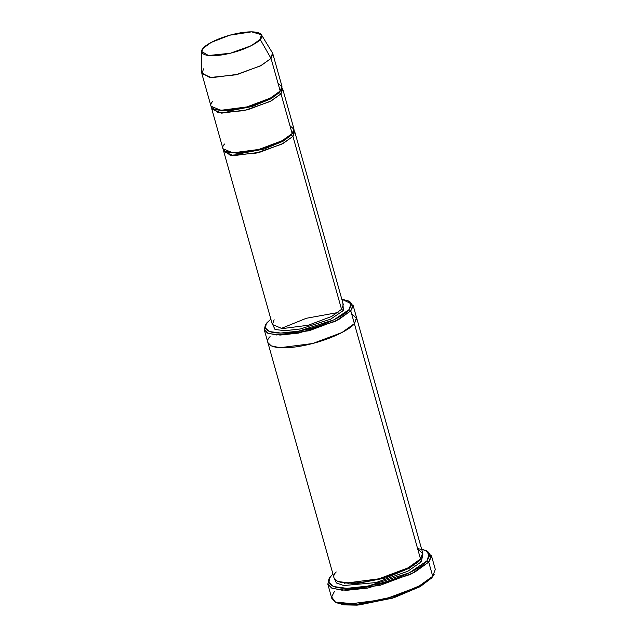 <?xml version="1.0" encoding="UTF-8"?>
<svg xmlns="http://www.w3.org/2000/svg" width="637" height="637" viewBox="0 0 637 637"><rect width="100%" height="100%" fill="white"/><g stroke="black" fill="none" stroke-linecap="round" stroke-linejoin="round"><path stroke-width="0.96" d="M342.889 303.061L343.367 310.538L330.587 319.193L300.473 328.955L284.97 330.699L275.025 329.488L271.951 323.007L275.025 329.488L284.97 330.699L300.473 328.955L330.587 319.193L343.367 310.538L341.559 309.335L331.662 316.446L308.268 325.236L282.191 328.62L272.373 324.512L274.133 319.75M421.63 549.134L426.002 550.599L429.577 555.607L426.933 560.91L428.741 562.113L432.722 576.286L420.961 585.188L393.841 596.678L357.835 604.171L335.341 602.1L337.116 603L358.965 605.007L393.945 597.729L420.293 586.566L431.719 577.926L434.195 574.311L431.719 577.926L419.926 586.773L392.599 598.151L357.102 605.15L343.916 604.887L336.288 602.53M344.482 583.556L345.437 582.99L344.482 583.556M415.627 563.267L416.733 563.251L415.627 563.267M431.719 577.926L432.722 576.286L428.741 562.113L414.305 572.488L380.185 585.299L342.157 590.236L331.694 588.086L327.84 584.248L331.821 598.43L335.683 602.268L346.138 604.409L384.167 599.473L418.286 586.661L432.722 576.286L435.286 569.343L431.297 555.169L428.741 562.113L431.456 556.65L427.785 551.499L426.002 550.599M356.537 317.568L354.371 323.628L350.788 310.864L354.371 323.628L356.569 317.672L352.978 304.916L350.788 310.864L348.98 309.67L333.971 319.806L298.634 331.152L280.678 333.055L269.371 331.527L265.366 327.959L266.282 323.891L270.86 319.121L267.508 322.258C261.847 327.155 264.53 336.296 294.493 331.861C324.83 326.98 346.6 314.065 348.98 309.67L350.788 310.864L353.113 306.19L349.968 301.771L348.192 300.871L351.234 305.147L348.98 309.67L351.035 303.698L341.798 299.183L348.192 300.871M272.787 53.659L271.036 58.421L280.2 91.027L281.952 86.266L272.787 53.659M201.714 51.501L201.73 72.777L209.732 77.539L235.714 74.832L260.549 65.842L271.036 58.421L260.183 39.39L251.344 45.649L230.387 53.237L208.466 55.523L201.714 51.501L203.291 48.181C199.341 51.605 201.212 57.983 222.138 54.886C243.318 51.478 258.518 42.456 260.183 39.39C264.132 35.967 262.261 29.581 241.343 32.686C220.155 36.086 204.955 45.108 203.291 48.181L211.189 42.424L229.774 35.194L251.671 31.85L261.385 34.732L260.183 39.39L271.036 58.421L272.453 52.895L261.385 34.732M280.599 90.542L279.189 92.66L280.997 93.862L282 87.779L282.748 89.1L280.997 93.862L279.189 92.66L271.099 98.719L252.292 106.483L228.126 111.117L214.398 109.15L228.126 111.117L252.292 106.483L271.099 98.719L279.189 92.66L279.141 92.134L279.189 92.66M211.803 109.038L222.966 148.732L232.784 152.84L258.861 149.456L282.255 140.666L292.152 133.555L280.997 93.862L271.099 100.972L247.697 109.763L221.62 113.147L211.803 109.038L211.763 107.526L218.268 112.781L243.979 110.671L270.016 101.538L280.997 93.862L292.152 133.555C290.177 137.194 272.166 147.888 247.052 151.917C222.257 155.595 220.036 148.031 224.718 143.97M277.971 83.113L282.056 86.839L280.2 91.027C278.226 94.666 260.214 105.36 235.101 109.389C210.298 113.067 208.084 105.503 212.766 101.442M292.55 133.069L291.141 135.187L292.948 136.39L293.952 130.306L294.708 131.628L292.948 136.39L291.141 135.187L283.051 141.247L264.244 149.01L240.077 153.644L226.35 151.678L240.077 153.644L264.244 149.01L283.051 141.247L291.141 135.187L292.55 133.069M223.714 150.053L230.22 155.309L255.939 153.198L281.968 144.066L292.948 136.39L341.559 309.335L343.319 304.574L341.559 309.335L292.948 136.39L283.051 143.5L259.657 152.291L233.58 155.675L223.762 151.566L223.714 150.053M421.312 561.778L407.879 571.23L376.029 582.568L343.701 585.554L336.384 582.974L334.712 579.256L336.384 582.974L343.701 585.554L376.029 582.568L407.879 571.23L421.312 561.778L419.512 560.576L421.184 558.116L419.512 560.576L421.312 561.778L422.833 554.493M419.512 560.576L409.408 568.164L385.95 577.894L355.605 583.818L338.008 581.501L355.605 583.818L385.95 577.894L409.408 568.164L419.512 560.576L419.464 560.074L419.512 560.576M266.282 323.891L265.239 325.587L264.291 329.791L268.432 333.485L280.121 335.062L298.697 333.087L335.253 321.359L350.788 310.864L338.414 319.758L309.168 330.738L276.577 334.974L267.612 333.135L264.299 329.839L267.89 342.602L271.051 345.819L279.906 347.714L312.504 343.566L341.926 332.554L354.371 323.628L342.005 332.514L312.759 343.502L280.161 347.73L271.195 345.891L267.89 342.602L334.035 577.918L337.339 581.215L346.305 583.054L378.904 578.818L408.15 567.838L420.516 558.944L354.371 323.628L420.516 558.944C418.047 563.49 395.537 576.859 364.149 581.899C333.151 586.494 330.372 577.042 336.232 571.97M417.737 549.054L422.841 553.712L420.516 558.944L422.713 552.996L356.569 317.672M289.931 125.64L294.007 129.367L292.152 133.555L293.912 128.793L282.748 89.1M223.762 151.566L272.373 324.512L282.191 328.62L308.268 325.236L331.662 316.446L341.559 309.335L343.367 310.538M281.028 328.533L306.293 318.285L338.024 312.512M351.592 313.738L356.696 318.389L354.371 323.628C351.903 328.174 329.393 341.536 298.005 346.584C267.007 351.178 264.228 341.719 270.088 336.647M264.299 329.839L265.828 324.719M267.89 342.602L271.195 345.891L280.161 347.73L312.759 343.502L341.997 332.514L354.371 323.628M347.874 583.89L349.211 583.142M412.481 565.361L414.01 565.298M327.84 584.248L329.512 578.42M332.952 574.064L331.407 575.673C324.774 581.422 327.912 592.139 363.05 586.932C398.619 581.215 424.138 566.07 426.933 560.91L429.282 553.76L425.866 550.527L417.585 548.513M291.093 134.662L291.141 135.187M201.841 73.605L211.006 106.204L220.824 110.312L246.901 106.928L270.303 98.138L280.2 91.027L271.036 58.421L261.138 65.531L237.736 74.322L211.659 77.706L201.841 73.605L203.601 68.844M329.974 577.592L328.931 579.28L327.824 584.193L332.657 588.492L346.297 590.348L367.971 588.039L410.618 574.351L428.741 562.113L426.933 560.91L409.336 572.798L367.899 586.096L346.847 588.341L333.597 586.542L328.899 582.361L329.974 577.592L331.407 575.673M335.341 602.1L331.67 596.941L334.385 591.486M294.708 131.628L343.319 304.574"/></g></svg>
